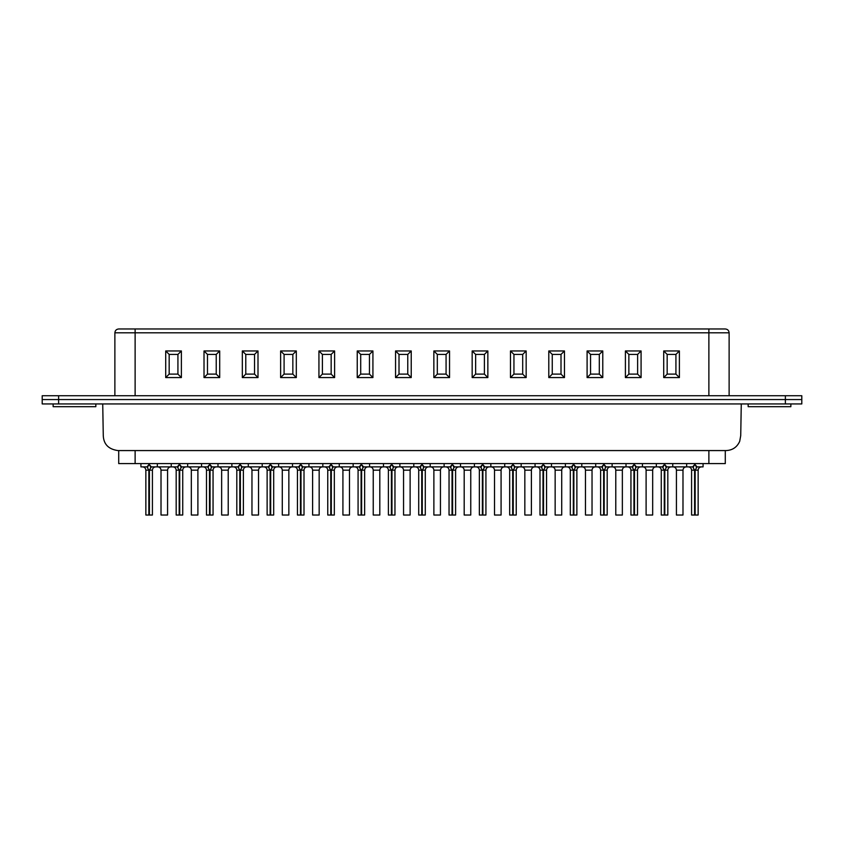 <?xml version="1.0" encoding="UTF-8"?>
<svg xmlns="http://www.w3.org/2000/svg" width="844" height="844" viewBox="0 0 844 844"><rect width="100%" height="100%" fill="white"/><g stroke="black" fill="none" stroke-linecap="round" stroke-linejoin="round"><path stroke-width="1.27" d="M118.709 450.569L118.709 463.588L725.291 463.588L725.291 450.569M42.2 399.56L42.2 395.731L801.8 395.731L801.8 399.56L42.2 399.56L801.8 399.56L801.8 403.938L42.2 403.938L42.2 399.56L42.2 403.938M102.725 403.938L103.274 435.578C103.633 444.239 108.507 449.23 117.886 450.569L726.114 450.569C732.518 450.274 737.044 447.193 739.703 441.338L740.726 435.609L741.275 403.938M53.14 403.938L53.14 406.681L95.836 406.681L95.836 403.938M748.164 403.938L748.164 406.681L790.86 406.681L790.86 403.938M698.642 328.97L145.358 328.97M135.124 395.731L135.124 332.8L114.879 332.8C115.079 330.489 116.356 329.213 118.709 328.97L725.291 328.97C727.644 329.213 728.921 330.489 729.121 332.8L729.121 395.731M675.928 354.417L675.928 374.114L667.171 374.114L667.171 354.417L675.928 354.417L679.388 350.956L679.388 377.574L675.928 374.114M679.388 377.574L663.711 377.574L667.171 374.114M663.711 377.574L663.711 350.956L667.171 354.417M637.621 354.417L637.621 374.114L628.864 374.114L628.864 354.417L637.621 354.417L641.081 350.956L641.081 377.574L637.621 374.114M641.081 377.574L625.404 377.574L628.864 374.114M625.404 377.574L625.404 350.956L628.864 354.417M599.314 354.417L599.314 374.114L590.557 374.114L590.557 354.417L599.314 354.417L602.774 350.956L602.774 377.574L599.314 374.114M602.774 377.574L587.097 377.574L590.557 374.114M587.097 377.574L587.097 350.956L590.557 354.417M561.007 354.417L561.007 374.114L552.25 374.114L552.25 354.417L561.007 354.417L564.467 350.956L564.467 377.574L561.007 374.114M564.467 377.574L548.79 377.574L552.25 374.114M548.79 377.574L548.79 350.956L552.25 354.417M522.7 354.417L522.7 374.114L513.943 374.114L513.943 354.417L522.7 354.417L526.16 350.956L526.16 377.574L522.7 374.114M526.16 377.574L510.483 377.574L513.943 374.114M510.483 377.574L510.483 350.956L513.943 354.417M484.393 354.417L484.393 374.114L475.636 374.114L475.636 354.417L484.393 354.417L487.853 350.956L487.853 377.574L484.393 374.114M487.853 377.574L472.165 377.574L475.636 374.114M472.165 377.574L472.165 350.956L475.636 354.417M446.075 354.417L446.075 374.114L437.319 374.114L437.319 354.417L446.075 354.417L449.536 350.956L449.536 377.574L446.075 374.114M449.536 377.574L433.858 377.574L437.319 374.114M433.858 377.574L433.858 350.956L437.319 354.417M407.768 354.417L407.768 374.114L399.012 374.114L399.012 354.417L407.768 354.417L411.228 350.956L411.228 377.574L407.768 374.114M411.228 377.574L395.551 377.574L399.012 374.114M395.551 377.574L395.551 350.956L399.012 354.417M369.461 354.417L369.461 374.114L360.704 374.114L360.704 354.417L369.461 354.417L372.921 350.956L372.921 377.574L369.461 374.114M372.921 377.574L357.244 377.574L360.704 374.114M357.244 377.574L357.244 350.956L360.704 354.417M331.154 354.417L331.154 374.114L322.397 374.114L322.397 354.417L331.154 354.417L334.614 350.956L334.614 377.574L331.154 374.114M334.614 377.574L318.937 377.574L322.397 374.114M318.937 377.574L318.937 350.956L322.397 354.417M292.847 354.417L292.847 374.114L284.09 374.114L284.09 354.417L292.847 354.417L296.307 350.956L296.307 377.574L292.847 374.114M296.307 377.574L280.63 377.574L284.09 374.114M280.63 377.574L280.63 350.956L284.09 354.417M254.54 354.417L254.54 374.114L245.783 374.114L245.783 354.417L254.54 354.417L258 350.956L258 377.574L254.54 374.114M258 377.574L242.323 377.574L245.783 374.114M242.323 377.574L242.323 350.956L245.783 354.417M216.233 354.417L216.233 374.114L207.476 374.114L207.476 354.417L216.233 354.417L219.693 350.956L219.693 377.574L216.233 374.114M219.693 377.574L204.016 377.574L207.476 374.114M204.016 377.574L204.016 350.956L207.476 354.417M177.926 354.417L177.926 374.114L169.169 374.114L169.169 354.417L177.926 354.417L181.386 350.956L181.386 377.574L177.926 374.114M181.386 377.574L165.709 377.574L169.169 374.114M165.709 377.574L165.709 350.956L169.169 354.417M148.86 463.588L148.86 464.685L146.951 466.88L140.927 466.88L140.927 463.588M179.181 463.588L179.181 464.685L177.261 466.88L151.329 466.88L149.409 464.685L149.409 463.588M148.86 464.685L148.386 465.234L149.884 465.234L149.409 464.685M148.386 465.234L147.489 467.819L148.86 470.161L148.86 515.03L149.409 515.03L149.409 470.161L149.409 515.03L152.416 515.03L152.416 470.161L149.409 470.161L151.213 467.059M149.525 469.96L150.781 467.819L149.884 465.234M148.86 515.03L145.854 515.03L145.854 470.161C145.674 468.188 144.577 467.091 142.573 466.88M147.056 467.059L148.86 470.161L145.854 470.161M150.781 466.247L151.329 466.88M146.951 466.88L147.489 466.247M694.591 463.588L694.591 464.685L692.671 466.88L666.739 466.88L664.819 464.685L664.819 463.588M676.424 470.161L682.986 470.161L682.986 515.03L676.424 515.03L676.424 470.161C676.244 468.188 675.147 467.091 673.143 466.88M664.27 463.588L664.27 464.685L662.361 466.88L636.418 466.88L634.498 464.685L634.498 463.588M646.103 470.161L652.676 470.161L652.676 515.03L646.103 515.03L646.103 470.161C645.924 468.188 644.837 467.091 642.822 466.88M633.949 463.588L633.949 464.685L632.04 466.88L606.097 466.88L604.188 464.685L604.188 463.588M615.782 470.161L622.355 470.161L622.355 515.03L615.782 515.03L615.782 470.161C615.614 468.188 614.516 467.091 612.501 466.88M603.639 463.588L603.639 464.685L601.719 466.88L575.777 466.88L573.867 464.685L573.867 463.588M585.472 470.161L592.034 470.161L592.034 515.03L585.472 515.03L585.472 470.161C585.293 468.188 584.196 467.091 582.181 466.88M573.319 463.588L573.319 464.685L571.399 466.88L545.467 466.88L543.547 464.685L543.547 463.588M555.152 470.161L561.714 470.161L561.714 515.03L555.152 515.03L555.152 470.161C554.972 468.188 553.875 467.091 551.87 466.88M542.998 463.588L542.998 464.685L541.088 466.88L515.146 466.88L513.226 464.685L513.226 463.588M524.831 470.161L531.393 470.161L531.393 515.03L524.831 515.03L524.831 470.161C524.651 468.188 523.565 467.091 521.55 466.88M703.073 463.588L703.073 466.88L697.049 466.88L695.139 464.685L695.139 463.588M694.591 464.685L694.116 465.234L695.614 465.234L695.139 464.685M694.116 465.234L693.219 467.819L694.591 470.161L694.591 515.03L695.139 515.03L695.139 470.161L695.139 515.03L698.146 515.03L698.146 470.161L695.139 470.161L696.944 467.059M695.256 469.96L696.511 467.819L695.614 465.234M694.591 515.03L691.584 515.03L691.584 470.161C691.405 468.188 690.308 467.091 688.293 466.88M692.787 467.059L694.591 470.161L691.584 470.161M696.511 466.247L697.049 466.88M692.671 466.88L693.219 466.247M664.27 464.685L663.795 465.234L665.304 465.234L664.819 464.685M663.795 465.234L662.909 467.819L664.27 470.161L664.27 515.03L667.826 515.03L667.826 470.161L664.819 470.161L664.819 515.03M664.935 469.96L666.19 467.819L665.304 465.234M664.27 515.03L661.263 515.03L661.263 470.161C661.084 468.188 659.987 467.091 657.982 466.88M664.819 470.161L666.633 467.059M662.466 467.059L664.27 470.161L661.263 470.161M666.19 466.247L666.739 466.88M662.361 466.88L662.909 466.247M633.949 464.685L633.475 465.234L634.983 465.234L634.498 464.685M633.475 465.234L632.589 467.819L633.949 470.161L633.949 515.03L634.498 515.03L634.498 470.161L634.498 515.03L637.515 515.03L637.515 470.161L634.498 470.161L636.313 467.059M634.614 469.96L635.87 467.819L634.983 465.234M633.949 515.03L630.943 515.03L630.943 470.161C630.763 468.188 629.677 467.091 627.662 466.88M632.145 467.059L633.949 470.161L630.943 470.161M635.87 466.247L636.418 466.88M632.04 466.88L632.589 466.247M603.639 464.685L603.154 465.234L604.663 465.234L604.188 464.685M603.154 465.234L602.268 467.819L603.639 470.161L603.639 515.03L607.195 515.03L607.195 470.161L604.188 470.161L604.188 515.03M604.293 469.96L605.549 467.819L604.663 465.234M603.639 515.03L600.622 515.03L600.622 470.161C600.453 468.188 599.356 467.091 597.341 466.88M604.188 470.161L605.992 467.059M601.825 467.059L603.639 470.161L600.622 470.161M605.549 466.247L606.097 466.88M601.719 466.88L602.268 466.247M573.319 464.685L572.844 465.234L574.342 465.234L573.867 464.685M572.844 465.234L571.947 467.819L573.319 470.161L573.319 515.03L576.874 515.03L576.874 470.161L573.867 470.161L573.867 515.03M573.983 469.96L575.228 467.819L574.342 465.234M573.319 515.03L570.312 515.03L570.312 470.161C570.133 468.188 569.035 467.091 567.02 466.88M573.867 470.161L575.671 467.059M571.504 467.059L573.319 470.161L570.312 470.161M575.228 466.247L575.777 466.88M571.399 466.88L571.947 466.247M542.998 464.685L542.523 465.234L544.021 465.234L543.547 464.685M542.523 465.234L541.626 467.819L542.998 470.161L542.998 515.03L543.547 515.03L543.547 470.161L543.547 515.03L546.553 515.03L546.553 470.161L543.547 470.161L545.351 467.059M543.663 469.96L544.918 467.819L544.021 465.234M542.998 515.03L539.991 515.03L539.991 470.161C539.812 468.188 538.715 467.091 536.71 466.88M541.194 467.059L542.998 470.161L539.991 470.161M544.918 466.247L545.467 466.88M541.088 466.88L541.626 466.247M161.014 470.161L167.576 470.161L167.576 515.03L161.014 515.03L161.014 470.161C160.835 468.188 159.738 467.091 157.722 466.88M512.677 463.588L512.677 464.685L510.768 466.88L484.825 466.88L482.905 464.685L482.905 463.588M494.51 470.161L501.083 470.161L501.083 515.03L494.51 515.03L494.51 470.161C494.331 468.188 493.244 467.091 491.229 466.88M482.367 463.588L482.367 464.685L480.447 466.88L454.505 466.88L452.595 464.685L452.595 463.588M464.189 470.161L470.762 470.161L470.762 515.03L464.189 515.03L464.189 470.161C464.021 468.188 462.923 467.091 460.908 466.88M452.046 463.588L452.046 464.685L450.126 466.88L424.184 466.88L422.274 464.685L422.274 463.588M433.879 470.161L440.441 470.161L440.441 515.03L433.879 515.03L433.879 470.161C433.7 468.188 432.603 467.091 430.588 466.88M421.726 463.588L421.726 464.685L419.816 466.88L393.874 466.88L391.954 464.685L391.954 463.588M403.559 470.161L410.121 470.161L410.121 515.03L403.559 515.03L403.559 470.161C403.379 468.188 402.282 467.091 400.278 466.88M391.405 463.588L391.405 464.685L389.495 466.88L363.553 466.88L361.633 464.685L361.633 463.588M373.238 470.161L379.811 470.161L379.811 515.03L373.238 515.03L373.238 470.161C373.059 468.188 371.972 467.091 369.957 466.88M512.677 464.685L512.202 465.234L513.711 465.234L513.226 464.685M512.202 465.234L511.316 467.819L512.677 470.161L512.677 515.03L516.243 515.03L516.243 470.161L513.226 470.161L513.226 515.03M513.342 469.96L514.597 467.819L513.711 465.234M512.677 515.03L509.671 515.03L509.671 470.161C509.491 468.188 508.404 467.091 506.389 466.88M513.226 470.161L515.04 467.059M510.873 467.059L512.677 470.161L509.671 470.161M514.597 466.247L515.146 466.88M510.768 466.88L511.316 466.247M482.367 464.685L481.882 465.234L483.39 465.234L482.905 464.685M481.882 465.234L480.996 467.819L482.367 470.161L482.367 515.03L485.922 515.03L485.922 470.161L482.905 470.161L482.905 515.03M483.021 469.96L484.277 467.819L483.39 465.234M482.367 515.03L479.35 515.03L479.35 470.161C479.181 468.188 478.084 467.091 476.069 466.88M482.905 470.161L484.72 467.059M480.552 467.059L482.367 470.161L479.35 470.161M484.277 466.247L484.825 466.88M480.447 466.88L480.996 466.247M452.046 464.685L451.561 465.234L453.07 465.234L452.595 464.685M451.561 465.234L450.675 467.819L452.046 470.161L452.046 515.03L455.602 515.03L455.602 470.161L452.595 470.161L452.595 515.03M452.7 469.96L453.956 467.819L453.07 465.234M452.046 515.03L449.04 515.03L449.04 470.161C448.86 468.188 447.763 467.091 445.748 466.88M452.595 470.161L454.399 467.059M450.232 467.059L452.046 470.161L449.04 470.161M453.956 466.247L454.505 466.88M450.126 466.88L450.675 466.247M421.726 464.685L421.251 465.234L422.749 465.234L422.274 464.685M421.251 465.234L420.354 467.819L421.726 470.161L421.726 515.03L425.281 515.03L425.281 470.161L422.274 470.161L422.274 515.03M422.39 469.96L423.646 467.819L422.749 465.234M421.726 515.03L418.719 515.03L418.719 470.161C418.54 468.188 417.442 467.091 415.438 466.88M422.274 470.161L424.078 467.059M419.922 467.059L421.726 470.161L418.719 470.161M423.646 466.247L424.184 466.88M419.816 466.88L420.354 466.247M391.405 464.685L390.93 465.234L392.439 465.234L391.954 464.685M390.93 465.234L390.044 467.819L391.405 470.161L391.405 515.03L394.96 515.03L394.96 470.161L391.954 470.161L391.954 515.03M392.07 469.96L393.325 467.819L392.439 465.234M391.405 515.03L388.398 515.03L388.398 470.161C388.219 468.188 387.132 467.091 385.117 466.88M391.954 470.161L393.768 467.059M389.601 467.059L391.405 470.161L388.398 470.161M393.325 466.247L393.874 466.88M389.495 466.88L390.044 466.247M209.502 463.588L209.502 464.685L207.582 466.88L181.639 466.88L179.73 464.685L179.73 463.588M179.181 464.685L178.696 465.234L180.205 465.234L179.73 464.685M178.696 465.234L177.81 467.819L179.181 470.161L179.181 515.03L179.73 515.03L179.73 470.161L179.73 515.03L182.737 515.03L182.737 470.161L179.73 470.161L181.534 467.059M179.835 469.96L181.091 467.819L180.205 465.234M179.181 515.03L176.174 515.03L176.174 470.161C175.995 468.188 174.898 467.091 172.883 466.88M177.367 467.059L179.181 470.161L176.174 470.161M181.091 466.247L181.639 466.88M177.261 466.88L177.81 466.247M239.812 463.588L239.812 464.685L237.902 466.88L211.96 466.88L210.05 464.685L210.05 463.588M209.502 464.685L209.017 465.234L210.525 465.234L210.05 464.685M209.017 465.234L208.13 467.819L209.502 470.161L209.502 515.03L210.05 515.03L210.05 470.161L210.05 515.03L213.057 515.03L213.057 470.161L210.05 470.161L211.855 467.059M210.156 469.96L211.411 467.819L210.525 465.234M209.502 515.03L206.485 515.03L206.485 470.161C206.316 468.188 205.219 467.091 203.204 466.88M207.687 467.059L209.502 470.161L206.485 470.161M211.411 466.247L211.96 466.88M207.582 466.88L208.13 466.247M270.133 463.588L270.133 464.685L268.223 466.88L242.281 466.88L240.361 464.685L240.361 463.588M239.812 464.685L239.337 465.234L240.846 465.234L240.361 464.685M239.337 465.234L238.451 467.819L239.812 470.161L239.812 515.03L240.361 515.03L240.361 470.161L240.361 515.03L243.378 515.03L243.378 470.161L240.361 470.161L242.175 467.059M240.477 469.96L241.732 467.819L240.846 465.234M239.812 515.03L236.805 515.03L236.805 470.161C236.626 468.188 235.539 467.091 233.524 466.88M238.008 467.059L239.812 470.161L236.805 470.161M241.732 466.247L242.281 466.88M237.902 466.88L238.451 466.247M300.453 463.588L300.453 464.685L298.533 466.88L272.601 466.88L270.681 464.685L270.681 463.588M270.133 464.685L269.658 465.234L271.156 465.234L270.681 464.685M269.658 465.234L268.772 467.819L270.133 470.161L270.133 515.03L270.681 515.03L270.681 470.161L270.681 515.03L273.688 515.03L273.688 470.161L270.681 470.161L272.496 467.059M270.797 469.96L272.053 467.819L271.156 465.234M270.133 515.03L267.126 515.03L267.126 470.161C266.947 468.188 265.849 467.091 263.845 466.88M268.329 467.059L270.133 470.161L267.126 470.161M272.053 466.247L272.601 466.88M268.223 466.88L268.772 466.247M361.095 463.588L361.095 464.685L359.175 466.88L333.232 466.88L331.323 464.685L331.323 463.588M342.917 470.161L349.49 470.161L349.49 515.03L342.917 515.03L342.917 470.161C342.748 468.188 341.651 467.091 339.636 466.88M330.774 463.588L330.774 464.685L328.854 466.88L302.912 466.88L301.002 464.685L301.002 463.588M312.607 470.161L319.169 470.161L319.169 515.03L312.607 515.03L312.607 470.161C312.428 468.188 311.331 467.091 309.315 466.88M282.286 470.161L288.848 470.161L288.848 515.03L282.286 515.03L282.286 470.161C282.107 468.188 281.01 467.091 279.005 466.88M361.095 464.685L360.61 465.234L362.118 465.234L361.633 464.685M360.61 465.234L359.723 467.819L361.095 470.161L361.095 515.03L364.65 515.03L364.65 470.161L361.633 470.161L361.633 515.03M361.749 469.96L363.004 467.819L362.118 465.234M361.095 515.03L358.078 515.03L358.078 470.161C357.898 468.188 356.812 467.091 354.796 466.88M361.633 470.161L363.447 467.059M359.28 467.059L361.095 470.161L358.078 470.161M363.004 466.247L363.553 466.88M359.175 466.88L359.723 466.247M330.774 464.685L330.289 465.234L331.797 465.234L331.323 464.685M330.289 465.234L329.403 467.819L330.774 470.161L330.774 515.03L334.329 515.03L334.329 470.161L331.323 470.161L331.323 515.03M331.428 469.96L332.684 467.819L331.797 465.234M330.774 515.03L327.757 515.03L327.757 470.161C327.588 468.188 326.491 467.091 324.476 466.88M331.323 470.161L333.127 467.059M328.96 467.059L330.774 470.161L327.757 470.161M332.684 466.247L333.232 466.88M328.854 466.88L329.403 466.247M300.453 464.685L299.979 465.234L301.477 465.234L301.002 464.685M299.979 465.234L299.082 467.819L300.453 470.161L300.453 515.03L301.002 515.03L301.002 470.161L301.002 515.03L304.009 515.03L304.009 470.161L301.002 470.161L302.806 467.059M301.118 469.96L302.374 467.819L301.477 465.234M300.453 515.03L297.447 515.03L297.447 470.161C297.267 468.188 296.17 467.091 294.155 466.88M298.639 467.059L300.453 470.161L297.447 470.161M302.374 466.247L302.912 466.88M298.533 466.88L299.082 466.247M191.324 470.161L197.897 470.161L197.897 515.03L191.324 515.03L191.324 470.161C191.155 468.188 190.058 467.091 188.043 466.88M221.645 470.161L228.218 470.161L228.218 515.03L221.645 515.03L221.645 470.161C221.476 468.188 220.379 467.091 218.364 466.88M251.966 470.161L258.528 470.161L258.528 515.03L251.966 515.03L251.966 470.161C251.786 468.188 250.7 467.091 248.685 466.88M135.124 463.588L135.124 450.569M708.876 463.588L708.876 450.569M58.616 395.731L58.616 403.938M785.384 395.731L785.384 403.938M165.709 350.956L181.386 350.956M242.323 350.956L258 350.956M318.937 350.956L334.614 350.956M395.551 350.956L411.228 350.956M472.165 350.956L487.853 350.956M548.79 350.956L564.467 350.956M625.404 350.956L641.081 350.956M135.124 328.97L135.124 332.8L708.876 332.8L708.876 395.731M663.711 350.956L679.388 350.956M587.097 350.956L602.774 350.956M510.483 350.956L526.16 350.956M433.858 350.956L449.536 350.956M357.244 350.956L372.921 350.956M280.63 350.956L296.307 350.956M204.016 350.956L219.693 350.956M708.876 328.97L708.876 332.8L729.121 332.8M114.879 332.8L114.879 395.731M157.343 463.588L157.343 466.88M152.416 470.161C152.595 468.188 153.692 467.091 155.707 466.88M682.986 470.161C683.165 468.188 684.262 467.091 686.277 466.88M652.676 470.161C652.845 468.188 653.942 467.091 655.957 466.88M622.355 470.161C622.524 468.188 623.621 467.091 625.636 466.88M592.034 470.161C592.214 468.188 593.3 467.091 595.315 466.88M561.714 470.161C561.893 468.188 562.99 467.091 564.995 466.88M531.393 470.161C531.572 468.188 532.669 467.091 534.685 466.88M686.657 463.588L686.657 466.88M698.146 470.161C698.326 468.188 699.423 467.091 701.427 466.88M656.337 463.588L656.337 466.88M672.752 463.588L672.752 466.88M667.826 470.161C668.005 468.188 669.102 467.091 671.117 466.88M626.016 463.588L626.016 466.88M642.442 463.588L642.442 466.88M637.515 470.161C637.684 468.188 638.781 467.091 640.796 466.88M595.706 463.588L595.706 466.88M612.122 463.588L612.122 466.88M607.195 470.161C607.374 468.188 608.461 467.091 610.476 466.88M565.385 463.588L565.385 466.88M581.801 463.588L581.801 466.88M576.874 470.161C577.053 468.188 578.151 467.091 580.155 466.88M535.064 463.588L535.064 466.88M551.48 463.588L551.48 466.88M546.553 470.161C546.733 468.188 547.83 467.091 549.845 466.88M167.576 470.161C167.756 468.188 168.853 467.091 170.857 466.88M501.083 470.161C501.252 468.188 502.349 467.091 504.364 466.88M470.762 470.161C470.941 468.188 472.028 467.091 474.043 466.88M440.441 470.161C440.621 468.188 441.718 467.091 443.722 466.88M410.121 470.161C410.3 468.188 411.397 467.091 413.412 466.88M379.811 470.161C379.979 468.188 381.077 467.091 383.092 466.88M504.744 463.588L504.744 466.88M521.159 463.588L521.159 466.88M516.243 470.161C516.412 468.188 517.509 467.091 519.524 466.88M474.423 463.588L474.423 466.88M490.849 463.588L490.849 466.88M485.922 470.161C486.102 468.188 487.188 467.091 489.203 466.88M444.113 463.588L444.113 466.88M460.529 463.588L460.529 466.88M455.602 470.161C455.781 468.188 456.868 467.091 458.883 466.88M413.792 463.588L413.792 466.88M430.208 463.588L430.208 466.88M425.281 470.161C425.46 468.188 426.558 467.091 428.562 466.88M383.471 463.588L383.471 466.88M399.887 463.588L399.887 466.88M394.96 470.161C395.14 468.188 396.237 467.091 398.252 466.88M171.248 463.588L171.248 466.88M187.663 463.588L187.663 466.88M182.737 470.161C182.916 468.188 184.013 467.091 186.018 466.88M201.558 463.588L201.558 466.88M217.984 463.588L217.984 466.88M213.057 470.161C213.237 468.188 214.323 467.091 216.338 466.88M231.878 463.588L231.878 466.88M248.294 463.588L248.294 466.88M243.378 470.161C243.547 468.188 244.644 467.091 246.659 466.88M262.199 463.588L262.199 466.88M278.615 463.588L278.615 466.88M273.688 470.161C273.867 468.188 274.965 467.091 276.98 466.88M349.49 470.161C349.669 468.188 350.756 467.091 352.771 466.88M319.169 470.161C319.348 468.188 320.435 467.091 322.45 466.88M288.848 470.161C289.028 468.188 290.125 467.091 292.129 466.88M353.151 463.588L353.151 466.88M369.577 463.588L369.577 466.88M364.65 470.161C364.819 468.188 365.916 467.091 367.931 466.88M322.841 463.588L322.841 466.88M339.256 463.588L339.256 466.88M334.329 470.161C334.509 468.188 335.596 467.091 337.611 466.88M292.52 463.588L292.52 466.88M308.936 463.588L308.936 466.88M304.009 470.161C304.188 468.188 305.285 467.091 307.29 466.88M197.897 470.161C198.076 468.188 199.163 467.091 201.178 466.88M228.218 470.161C228.386 468.188 229.484 467.091 231.499 466.88M258.528 470.161C258.707 468.188 259.804 467.091 261.819 466.88"/></g></svg>

